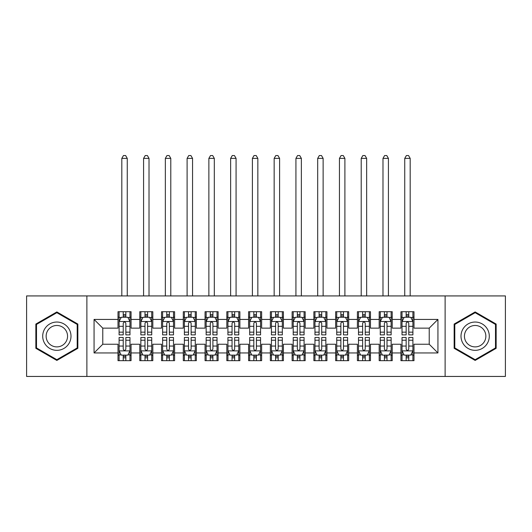 <?xml version="1.0" encoding="UTF-8"?>
<svg xmlns="http://www.w3.org/2000/svg" width="532" height="532" viewBox="0 0 532 532"><rect width="100%" height="100%" fill="white"/><g stroke="black" fill="none" stroke-linecap="round" stroke-linejoin="round"><path stroke-width="0.8" d="M445.118 376.45L505.4 376.45L505.4 295.925L445.118 295.925L445.118 376.45L86.882 376.45L86.882 295.925L26.6 295.925L26.6 376.45L86.882 376.45M445.118 295.925L86.882 295.925M94.064 352.949L94.064 319.433L118.004 319.433L118.004 328.138L102.776 328.138L102.776 344.237L94.064 352.949L118.004 352.949L118.004 360.669L131.065 360.669L131.065 352.949L139.77 352.949L139.77 360.669L152.83 360.669L152.83 352.949L161.535 352.949L161.535 360.669L174.596 360.669L174.596 352.949L183.301 352.949L183.301 360.669L196.355 360.669L196.355 352.949L205.059 352.949L205.059 360.669L218.12 360.669L218.12 352.949L226.825 352.949L226.825 360.669L239.885 360.669L239.885 352.949L248.59 352.949L248.59 360.669L261.644 360.669L261.644 352.949L270.356 352.949L270.356 360.669L283.41 360.669L283.41 352.949L292.115 352.949L292.115 360.669L305.175 360.669L305.175 352.949L313.88 352.949L313.88 360.669L326.941 360.669L326.941 352.949L335.645 352.949L335.645 360.669L348.699 360.669L348.699 352.949L357.404 352.949L357.404 360.669L370.465 360.669L370.465 352.949L379.17 352.949L379.17 360.669L392.23 360.669L392.23 352.949L400.935 352.949L400.935 360.669L413.996 360.669L413.996 344.237L429.224 344.237L429.224 328.138L413.996 328.138L413.996 319.433L437.936 319.433L437.936 352.949L413.996 352.949M413.996 319.433L413.996 311.705L400.935 311.705L400.935 319.433L392.23 319.433L392.23 311.705L379.17 311.705L379.17 319.433L370.465 319.433L370.465 311.705L357.404 311.705L357.404 319.433L348.699 319.433L348.699 311.705L335.645 311.705L335.645 319.433L326.941 319.433L326.941 311.705L313.88 311.705L313.88 319.433L305.175 319.433L305.175 311.705L292.115 311.705L292.115 319.433L283.41 319.433L283.41 311.705L270.356 311.705L270.356 319.433L261.644 319.433L261.644 311.705L248.59 311.705L248.59 319.433L239.885 319.433L239.885 311.705L226.825 311.705L226.825 319.433L218.12 319.433L218.12 311.705L205.059 311.705L205.059 319.433L196.355 319.433L196.355 311.705L183.301 311.705L183.301 319.433L174.596 319.433L174.596 311.705L161.535 311.705L161.535 319.433L152.83 319.433L152.83 311.705L139.77 311.705L139.77 319.433L131.065 319.433L131.065 311.705L118.004 311.705L118.004 319.433M392.23 352.949L392.23 344.237L400.935 344.237L400.935 352.949M437.936 319.433L429.224 328.138M370.465 352.949L370.465 344.237L379.17 344.237L379.17 352.949M400.935 319.433L400.935 328.138L392.23 328.138L392.23 319.433M348.699 352.949L348.699 344.237L357.404 344.237L357.404 352.949M379.17 319.433L379.17 328.138L370.465 328.138L370.465 319.433M326.941 352.949L326.941 344.237L335.645 344.237L335.645 352.949M357.404 319.433L357.404 328.138L348.699 328.138L348.699 319.433M305.175 352.949L305.175 344.237L313.88 344.237L313.88 352.949M335.645 319.433L335.645 328.138L326.941 328.138L326.941 319.433M283.41 352.949L283.41 344.237L292.115 344.237L292.115 352.949M313.88 319.433L313.88 328.138L305.175 328.138L305.175 319.433M261.644 352.949L261.644 344.237L270.356 344.237L270.356 352.949M292.115 319.433L292.115 328.138L283.41 328.138L283.41 319.433M239.885 352.949L239.885 344.237L248.59 344.237L248.59 352.949M270.356 319.433L270.356 328.138L261.644 328.138L261.644 319.433M218.12 352.949L218.12 344.237L226.825 344.237L226.825 352.949M248.59 319.433L248.59 328.138L239.885 328.138L239.885 319.433M196.355 352.949L196.355 344.237L205.059 344.237L205.059 352.949M226.825 319.433L226.825 328.138L218.12 328.138L218.12 319.433M174.596 352.949L174.596 344.237L183.301 344.237L183.301 352.949M205.059 319.433L205.059 328.138L196.355 328.138L196.355 319.433M152.83 352.949L152.83 344.237L161.535 344.237L161.535 352.949M183.301 319.433L183.301 328.138L174.596 328.138L174.596 319.433M131.065 352.949L131.065 344.237L139.77 344.237L139.77 352.949M161.535 319.433L161.535 328.138L152.83 328.138L152.83 319.433M102.776 344.237L118.004 344.237L118.004 352.949M139.77 319.433L139.77 328.138L131.065 328.138L131.065 319.433M400.935 317.145L402.026 317.145M412.905 317.145L413.996 317.145M379.17 317.145L380.26 317.145M391.14 317.145L392.23 317.145M357.404 317.145L358.495 317.145M369.374 317.145L370.465 317.145M335.645 317.145L336.729 317.145M347.615 317.145L348.699 317.145M313.88 317.145L314.971 317.145M325.85 317.145L326.941 317.145M292.115 317.145L293.205 317.145M304.085 317.145L305.175 317.145M270.356 317.145L271.44 317.145M282.326 317.145L283.41 317.145M248.59 317.145L249.674 317.145M260.56 317.145L261.644 317.145M226.825 317.145L227.915 317.145M238.795 317.145L239.885 317.145M205.059 317.145L206.15 317.145M217.029 317.145L218.12 317.145M183.301 317.145L184.385 317.145M195.271 317.145L196.355 317.145M161.535 317.145L162.626 317.145M173.505 317.145L174.596 317.145M139.77 317.145L140.86 317.145M151.74 317.145L152.83 317.145M118.004 317.145L119.095 317.145M129.974 317.145L131.065 317.145M118.004 355.23L119.095 355.23M129.974 355.23L131.065 355.23M139.77 355.23L140.86 355.23M151.74 355.23L152.83 355.23M161.535 355.23L162.626 355.23M173.505 355.23L174.596 355.23M183.301 355.23L184.385 355.23M195.271 355.23L196.355 355.23M205.059 355.23L206.15 355.23M217.029 355.23L218.12 355.23M226.825 355.23L227.915 355.23M238.795 355.23L239.885 355.23M248.59 355.23L249.674 355.23M260.56 355.23L261.644 355.23M270.356 355.23L271.44 355.23M282.326 355.23L283.41 355.23M292.115 355.23L293.205 355.23M304.085 355.23L305.175 355.23M313.88 355.23L314.971 355.23M325.85 355.23L326.941 355.23M335.645 355.23L336.729 355.23M347.615 355.23L348.699 355.23M357.404 355.23L358.495 355.23M369.374 355.23L370.465 355.23M379.17 355.23L380.26 355.23M391.14 355.23L392.23 355.23M400.935 355.23L402.026 355.23M412.905 355.23L413.996 355.23M94.064 319.433L102.776 328.138M429.224 344.237L437.936 352.949M77.852 324.061L56.851 311.938L35.85 324.061L35.85 348.314L56.851 360.437L77.852 348.314L77.852 324.061M454.148 324.061L454.148 348.314L475.149 360.437L496.15 348.314L496.15 324.061L475.149 311.938L454.148 324.061M125.845 314.532L123.231 314.532M129.974 332.154L125.845 332.154L125.845 334.881L129.974 334.881L129.974 321.607L127.8 317.252L121.269 317.252L119.095 321.607L119.095 334.881L123.231 334.881L123.231 332.154L119.095 332.154M119.095 321.607L119.095 311.705M129.974 321.607L129.974 311.705M123.231 317.252L123.231 311.705M125.845 311.705L125.845 317.252M125.845 332.154L125.845 323.237C124.973 321.561 124.102 321.561 123.231 323.237L123.231 332.154M125.845 317.145L123.231 317.145M127.254 295.925L127.254 158.376L121.815 158.376L121.815 295.925M121.815 158.376L123.451 155.55L125.625 155.55L127.254 158.376M123.231 357.843L125.845 357.843M119.095 340.221L123.231 340.221L123.231 337.494L119.095 337.494L119.095 350.768L121.269 355.123L127.8 355.123L129.974 350.768L129.974 337.494L125.845 337.494L125.845 340.221L129.974 340.221M129.974 350.768L129.974 360.669M119.095 350.768L119.095 360.669M125.845 355.123L125.845 360.669M123.231 360.669L123.231 355.123M123.231 340.221L123.231 349.138C124.102 350.814 124.973 350.814 125.845 349.138L125.845 340.221M123.231 355.23L125.845 355.23M147.603 314.532L144.997 314.532M151.74 332.154L147.603 332.154L147.603 334.881L151.74 334.881L151.74 321.607L149.565 317.252L143.035 317.252L140.86 321.607L140.86 334.881L144.997 334.881L144.997 332.154L140.86 332.154M140.86 321.607L140.86 311.705M151.74 321.607L151.74 311.705M144.997 317.252L144.997 311.705M147.603 311.705L147.603 317.252M147.603 332.154L147.603 323.237C146.739 321.561 145.868 321.561 144.997 323.237L144.997 332.154M147.603 317.145L144.997 317.145M149.02 295.925L149.02 158.376L143.58 158.376L143.58 295.925M143.58 158.376L145.209 155.55L147.391 155.55L149.02 158.376M169.369 314.532L166.755 314.532M173.505 332.154L169.369 332.154L169.369 334.881L173.505 334.881L173.505 321.607L171.331 317.252L164.8 317.252L162.626 321.607L162.626 334.881L166.755 334.881L166.755 332.154L162.626 332.154M162.626 321.607L162.626 311.705M173.505 321.607L173.505 311.705M166.755 317.252L166.755 311.705M169.369 311.705L169.369 317.252M169.369 332.154L169.369 323.237C168.498 321.561 167.627 321.561 166.755 323.237L166.755 332.154M169.369 317.145L166.755 317.145M170.785 295.925L170.785 158.376L165.346 158.376L165.346 295.925M165.346 158.376L166.975 155.55L169.149 155.55L170.785 158.376M144.997 357.843L147.603 357.843M140.86 340.221L144.997 340.221L144.997 337.494L140.86 337.494L140.86 350.768L143.035 355.123L149.565 355.123L151.74 350.768L151.74 337.494L147.603 337.494L147.603 340.221L151.74 340.221M151.74 350.768L151.74 360.669M140.86 350.768L140.86 360.669M147.603 355.123L147.603 360.669M144.997 360.669L144.997 355.123M144.997 340.221L144.997 349.138C145.861 350.814 146.732 350.814 147.603 349.138L147.603 340.221M144.997 355.23L147.603 355.23M166.755 357.843L169.369 357.843M162.626 340.221L166.755 340.221L166.755 337.494L162.626 337.494L162.626 350.768L164.8 355.123L171.331 355.123L173.505 350.768L173.505 337.494L169.369 337.494L169.369 340.221L173.505 340.221M173.505 350.768L173.505 360.669M162.626 350.768L162.626 360.669M169.369 355.123L169.369 360.669M166.755 360.669L166.755 355.123M166.755 340.221L166.755 349.138C167.627 350.814 168.498 350.814 169.369 349.138L169.369 340.221M166.755 355.23L169.369 355.23M69.1 329.115A14.145 14.145 0 0 0 49.775 323.935A14.145 14.145 0 0 0 44.602 343.26A14.145 14.145 0 0 0 63.926 348.44A14.145 14.145 0 0 0 69.1 329.115M66.128 330.831A10.713 10.713 0 0 0 51.498 326.914A10.713 10.713 0 0 0 47.574 341.544A10.713 10.713 0 0 0 62.204 345.461A10.713 10.713 0 0 0 66.128 330.831M56.851 359.685L36.502 347.935L36.502 324.44L56.851 312.69L77.2 324.44L77.2 347.935L56.851 359.685M487.398 329.115A14.145 14.145 0 0 0 468.074 323.935A14.145 14.145 0 0 0 462.9 343.26A14.145 14.145 0 0 0 482.225 348.44A14.145 14.145 0 0 0 487.398 329.115M484.426 330.831A10.713 10.713 0 0 0 469.796 326.914A10.713 10.713 0 0 0 465.872 341.544A10.713 10.713 0 0 0 480.502 345.461A10.713 10.713 0 0 0 484.426 330.831M475.149 359.685L454.8 347.935L454.8 324.44L475.149 312.69L495.498 324.44L495.498 347.935L475.149 359.685M191.134 314.532L188.521 314.532M195.271 332.154L191.134 332.154L191.134 334.881L195.271 334.881L195.271 321.607L193.089 317.252L186.566 317.252L184.385 321.607L184.385 334.881L188.521 334.881L188.521 332.154L184.385 332.154M184.385 321.607L184.385 311.705M195.271 321.607L195.271 311.705M188.521 317.252L188.521 311.705M191.134 311.705L191.134 317.252M191.134 332.154L191.134 323.237C190.263 321.561 189.392 321.561 188.521 323.237L188.521 332.154M191.134 317.145L188.521 317.145M192.551 295.925L192.551 158.376L187.104 158.376L187.104 295.925M187.104 158.376L188.74 155.55L190.915 155.55L192.551 158.376M212.9 314.532L210.286 314.532M217.029 332.154L212.9 332.154L212.9 334.881L217.029 334.881L217.029 321.607L214.855 317.252L208.325 317.252L206.15 321.607L206.15 334.881L210.286 334.881L210.286 332.154L206.15 332.154M206.15 321.607L206.15 311.705M217.029 321.607L217.029 311.705M210.286 317.252L210.286 311.705M212.9 311.705L212.9 317.252M212.9 332.154L212.9 323.237C212.029 321.561 211.157 321.561 210.286 323.237L210.286 332.154M212.9 317.145L210.286 317.145M214.31 295.925L214.31 158.376L208.87 158.376L208.87 295.925M208.87 158.376L210.506 155.55L212.68 155.55L214.31 158.376M188.521 357.843L191.134 357.843M184.385 340.221L188.521 340.221L188.521 337.494L184.385 337.494L184.385 350.768L186.566 355.123L193.089 355.123L195.271 350.768L195.271 337.494L191.134 337.494L191.134 340.221L195.271 340.221M195.271 350.768L195.271 360.669M184.385 350.768L184.385 360.669M191.134 355.123L191.134 360.669M188.521 360.669L188.521 355.123M188.521 340.221L188.521 349.138C189.392 350.814 190.263 350.814 191.134 349.138L191.134 340.221M188.521 355.23L191.134 355.23M210.286 357.843L212.9 357.843M206.15 340.221L210.286 340.221L210.286 337.494L206.15 337.494L206.15 350.768L208.325 355.123L214.855 355.123L217.029 350.768L217.029 337.494L212.9 337.494L212.9 340.221L217.029 340.221M217.029 350.768L217.029 360.669M206.15 350.768L206.15 360.669M212.9 355.123L212.9 360.669M210.286 360.669L210.286 355.123M210.286 340.221L210.286 349.138C211.157 350.814 212.022 350.814 212.9 349.138L212.9 340.221M210.286 355.23L212.9 355.23M234.659 314.532L232.052 314.532M238.795 332.154L234.659 332.154L234.659 334.881L238.795 334.881L238.795 321.607L236.62 317.252L230.09 317.252L227.915 321.607L227.915 334.881L232.052 334.881L232.052 332.154L227.915 332.154M227.915 321.607L227.915 311.705M238.795 321.607L238.795 311.705M232.052 317.252L232.052 311.705M234.659 311.705L234.659 317.252M234.659 332.154L234.659 323.237C233.794 321.561 232.923 321.561 232.052 323.237L232.052 332.154M234.659 317.145L232.052 317.145M236.075 295.925L236.075 158.376L230.635 158.376L230.635 295.925M230.635 158.376L232.265 155.55L234.446 155.55L236.075 158.376M232.052 357.843L234.659 357.843M227.915 340.221L232.052 340.221L232.052 337.494L227.915 337.494L227.915 350.768L230.09 355.123L236.62 355.123L238.795 350.768L238.795 337.494L234.659 337.494L234.659 340.221L238.795 340.221M238.795 350.768L238.795 360.669M227.915 350.768L227.915 360.669M234.659 355.123L234.659 360.669M232.052 360.669L232.052 355.123M232.052 340.221L232.052 349.138C232.916 350.814 233.787 350.814 234.659 349.138L234.659 340.221M232.052 355.23L234.659 355.23M256.424 314.532L253.811 314.532M260.56 332.154L256.424 332.154L256.424 334.881L260.56 334.881L260.56 321.607L258.386 317.252L251.855 317.252L249.674 321.607L249.674 334.881L253.811 334.881L253.811 332.154L249.674 332.154M249.674 321.607L249.674 311.705M260.56 321.607L260.56 311.705M253.811 317.252L253.811 311.705M256.424 311.705L256.424 317.252M256.424 332.154L256.424 323.237C255.553 321.561 254.682 321.561 253.811 323.237L253.811 332.154M256.424 317.145L253.811 317.145M257.84 295.925L257.84 158.376L252.401 158.376L252.401 295.925M252.401 158.376L254.03 155.55L256.205 155.55L257.84 158.376M253.811 357.843L256.424 357.843M249.674 340.221L253.811 340.221L253.811 337.494L249.674 337.494L249.674 350.768L251.855 355.123L258.386 355.123L260.56 350.768L260.56 337.494L256.424 337.494L256.424 340.221L260.56 340.221M260.56 350.768L260.56 360.669M249.674 350.768L249.674 360.669M256.424 355.123L256.424 360.669M253.811 360.669L253.811 355.123M253.811 340.221L253.811 349.138C254.682 350.814 255.553 350.814 256.424 349.138L256.424 340.221M253.811 355.23L256.424 355.23M278.189 314.532L275.576 314.532M282.326 332.154L278.189 332.154L278.189 334.881L282.326 334.881L282.326 321.607L280.145 317.252L273.614 317.252L271.44 321.607L271.44 334.881L275.576 334.881L275.576 332.154L271.44 332.154M271.44 321.607L271.44 311.705M282.326 321.607L282.326 311.705M275.576 317.252L275.576 311.705M278.189 311.705L278.189 317.252M278.189 332.154L278.189 323.237C277.318 321.561 276.447 321.561 275.576 323.237L275.576 332.154M278.189 317.145L275.576 317.145M279.599 295.925L279.599 158.376L274.16 158.376L274.16 295.925M274.16 158.376L275.795 155.55L277.97 155.55L279.599 158.376M275.576 357.843L278.189 357.843M271.44 340.221L275.576 340.221L275.576 337.494L271.44 337.494L271.44 350.768L273.614 355.123L280.145 355.123L282.326 350.768L282.326 337.494L278.189 337.494L278.189 340.221L282.326 340.221M282.326 350.768L282.326 360.669M271.44 350.768L271.44 360.669M278.189 355.123L278.189 360.669M275.576 360.669L275.576 355.123M275.576 340.221L275.576 349.138C276.447 350.814 277.318 350.814 278.189 349.138L278.189 340.221M275.576 355.23L278.189 355.23M299.948 314.532L297.341 314.532M304.085 332.154L299.948 332.154L299.948 334.881L304.085 334.881L304.085 321.607L301.91 317.252L295.38 317.252L293.205 321.607L293.205 334.881L297.341 334.881L297.341 332.154L293.205 332.154M293.205 321.607L293.205 311.705M304.085 321.607L304.085 311.705M297.341 317.252L297.341 311.705M299.948 311.705L299.948 317.252M299.948 332.154L299.948 323.237C299.084 321.561 298.213 321.561 297.341 323.237L297.341 332.154M299.948 317.145L297.341 317.145M301.365 295.925L301.365 158.376L295.925 158.376L295.925 295.925M295.925 158.376L297.554 155.55L299.735 155.55L301.365 158.376M297.341 357.843L299.948 357.843M293.205 340.221L297.341 340.221L297.341 337.494L293.205 337.494L293.205 350.768L295.38 355.123L301.91 355.123L304.085 350.768L304.085 337.494L299.948 337.494L299.948 340.221L304.085 340.221M304.085 350.768L304.085 360.669M293.205 350.768L293.205 360.669M299.948 355.123L299.948 360.669M297.341 360.669L297.341 355.123M297.341 340.221L297.341 349.138C298.206 350.814 299.077 350.814 299.948 349.138L299.948 340.221M297.341 355.23L299.948 355.23M321.714 314.532L319.1 314.532M325.85 332.154L321.714 332.154L321.714 334.881L325.85 334.881L325.85 321.607L323.675 317.252L317.145 317.252L314.971 321.607L314.971 334.881L319.1 334.881L319.1 332.154L314.971 332.154M314.971 321.607L314.971 311.705M325.85 321.607L325.85 311.705M319.1 317.252L319.1 311.705M321.714 311.705L321.714 317.252M321.714 332.154L321.714 323.237C320.843 321.561 319.978 321.561 319.1 323.237L319.1 332.154M321.714 317.145L319.1 317.145M323.13 295.925L323.13 158.376L317.69 158.376L317.69 295.925M317.69 158.376L319.32 155.55L321.494 155.55L323.13 158.376M319.1 357.843L321.714 357.843M314.971 340.221L319.1 340.221L319.1 337.494L314.971 337.494L314.971 350.768L317.145 355.123L323.675 355.123L325.85 350.768L325.85 337.494L321.714 337.494L321.714 340.221L325.85 340.221M325.85 350.768L325.85 360.669M314.971 350.768L314.971 360.669M321.714 355.123L321.714 360.669M319.1 360.669L319.1 355.123M319.1 340.221L319.1 349.138C319.971 350.814 320.843 350.814 321.714 349.138L321.714 340.221M319.1 355.23L321.714 355.23M343.479 314.532L340.866 314.532M347.615 332.154L343.479 332.154L343.479 334.881L347.615 334.881L347.615 321.607L345.434 317.252L338.911 317.252L336.729 321.607L336.729 334.881L340.866 334.881L340.866 332.154L336.729 332.154M336.729 321.607L336.729 311.705M347.615 321.607L347.615 311.705M340.866 317.252L340.866 311.705M343.479 311.705L343.479 317.252M343.479 332.154L343.479 323.237C342.608 321.561 341.737 321.561 340.866 323.237L340.866 332.154M343.479 317.145L340.866 317.145M344.896 295.925L344.896 158.376L339.449 158.376L339.449 295.925M339.449 158.376L341.085 155.55L343.26 155.55L344.896 158.376M340.866 357.843L343.479 357.843M336.729 340.221L340.866 340.221L340.866 337.494L336.729 337.494L336.729 350.768L338.911 355.123L345.434 355.123L347.615 350.768L347.615 337.494L343.479 337.494L343.479 340.221L347.615 340.221M347.615 350.768L347.615 360.669M336.729 350.768L336.729 360.669M343.479 355.123L343.479 360.669M340.866 360.669L340.866 355.123M340.866 340.221L340.866 349.138C341.737 350.814 342.608 350.814 343.479 349.138L343.479 340.221M340.866 355.23L343.479 355.23M365.245 314.532L362.631 314.532M369.374 332.154L365.245 332.154L365.245 334.881L369.374 334.881L369.374 321.607L367.2 317.252L360.669 317.252L358.495 321.607L358.495 334.881L362.631 334.881L362.631 332.154L358.495 332.154M358.495 321.607L358.495 311.705M369.374 321.607L369.374 311.705M362.631 317.252L362.631 311.705M365.245 311.705L365.245 317.252M365.245 332.154L365.245 323.237C364.373 321.561 363.502 321.561 362.631 323.237L362.631 332.154M365.245 317.145L362.631 317.145M366.654 295.925L366.654 158.376L361.215 158.376L361.215 295.925M361.215 158.376L362.851 155.55L365.025 155.55L366.654 158.376M362.631 357.843L365.245 357.843M358.495 340.221L362.631 340.221L362.631 337.494L358.495 337.494L358.495 350.768L360.669 355.123L367.2 355.123L369.374 350.768L369.374 337.494L365.245 337.494L365.245 340.221L369.374 340.221M369.374 350.768L369.374 360.669M358.495 350.768L358.495 360.669M365.245 355.123L365.245 360.669M362.631 360.669L362.631 355.123M362.631 340.221L362.631 349.138C363.502 350.814 364.373 350.814 365.245 349.138L365.245 340.221M362.631 355.23L365.245 355.23M387.003 314.532L384.397 314.532M391.14 332.154L387.003 332.154L387.003 334.881L391.14 334.881L391.14 321.607L388.965 317.252L382.435 317.252L380.26 321.607L380.26 334.881L384.397 334.881L384.397 332.154L380.26 332.154M380.26 321.607L380.26 311.705M391.14 321.607L391.14 311.705M384.397 317.252L384.397 311.705M387.003 311.705L387.003 317.252M387.003 332.154L387.003 323.237C386.139 321.561 385.268 321.561 384.397 323.237L384.397 332.154M387.003 317.145L384.397 317.145M388.42 295.925L388.42 158.376L382.98 158.376L382.98 295.925M382.98 158.376L384.609 155.55L386.791 155.55L388.42 158.376M384.397 357.843L387.003 357.843M380.26 340.221L384.397 340.221L384.397 337.494L380.26 337.494L380.26 350.768L382.435 355.123L388.965 355.123L391.14 350.768L391.14 337.494L387.003 337.494L387.003 340.221L391.14 340.221M391.14 350.768L391.14 360.669M380.26 350.768L380.26 360.669M387.003 355.123L387.003 360.669M384.397 360.669L384.397 355.123M384.397 340.221L384.397 349.138C385.261 350.814 386.132 350.814 387.003 349.138L387.003 340.221M384.397 355.23L387.003 355.23M408.769 314.532L406.155 314.532M412.905 332.154L408.769 332.154L408.769 334.881L412.905 334.881L412.905 321.607L410.731 317.252L404.2 317.252L402.026 321.607L402.026 334.881L406.155 334.881L406.155 332.154L402.026 332.154M402.026 321.607L402.026 311.705M412.905 321.607L412.905 311.705M406.155 317.252L406.155 311.705M408.769 311.705L408.769 317.252M408.769 332.154L408.769 323.237C407.898 321.561 407.027 321.561 406.155 323.237L406.155 332.154M408.769 317.145L406.155 317.145M410.185 295.925L410.185 158.376L404.746 158.376L404.746 295.925M404.746 158.376L406.375 155.55L408.549 155.55L410.185 158.376M406.155 357.843L408.769 357.843M402.026 340.221L406.155 340.221L406.155 337.494L402.026 337.494L402.026 350.768L404.2 355.123L410.731 355.123L412.905 350.768L412.905 337.494L408.769 337.494L408.769 340.221L412.905 340.221M412.905 350.768L412.905 360.669M402.026 350.768L402.026 360.669M408.769 355.123L408.769 360.669M406.155 360.669L406.155 355.123M406.155 340.221L406.155 349.138C407.027 350.814 407.898 350.814 408.769 349.138L408.769 340.221M406.155 355.23L408.769 355.23M129.921 321.494L119.148 321.494M119.095 317.518L121.143 317.518M127.933 317.518L129.974 317.518M123.231 326.322L119.095 326.322M129.974 326.322L125.845 326.322M125.845 315.915L123.231 315.915M119.148 350.881L129.921 350.881M129.974 354.864L127.933 354.864M121.143 354.864L119.095 354.864M125.845 346.053L129.974 346.053M119.095 346.053L123.231 346.053M123.231 356.46L125.845 356.46M151.686 321.494L140.913 321.494M140.86 317.518L142.902 317.518M149.698 317.518L151.74 317.518M144.997 326.322L140.86 326.322M151.74 326.322L147.603 326.322M147.603 315.915L144.997 315.915M173.452 321.494L162.679 321.494M162.626 317.518L164.667 317.518M171.457 317.518L173.505 317.518M166.755 326.322L162.626 326.322M173.505 326.322L169.369 326.322M169.369 315.915L166.755 315.915M140.913 350.881L151.686 350.881M151.74 354.864L149.698 354.864M142.902 354.864L140.86 354.864M147.603 346.053L151.74 346.053M140.86 346.053L144.997 346.053M144.997 356.46L147.603 356.46M162.679 350.881L173.452 350.881M173.505 354.864L171.457 354.864M164.667 354.864L162.626 354.864M169.369 346.053L173.505 346.053M162.626 346.053L166.755 346.053M166.755 356.46L169.369 356.46M195.211 321.494L184.438 321.494M184.385 317.518L186.433 317.518M193.222 317.518L195.271 317.518M188.521 326.322L184.385 326.322M195.271 326.322L191.134 326.322M191.134 315.915L188.521 315.915M216.976 321.494L206.203 321.494M206.15 317.518L208.198 317.518M214.988 317.518L217.029 317.518M210.286 326.322L206.15 326.322M217.029 326.322L212.9 326.322M212.9 315.915L210.286 315.915M184.438 350.881L195.211 350.881M195.271 354.864L193.222 354.864M186.433 354.864L184.385 354.864M191.134 346.053L195.271 346.053M184.385 346.053L188.521 346.053M188.521 356.46L191.134 356.46M206.203 350.881L216.976 350.881M217.029 354.864L214.988 354.864M208.198 354.864L206.15 354.864M212.9 346.053L217.029 346.053M206.15 346.053L210.286 346.053M210.286 356.46L212.9 356.46M238.742 321.494L227.969 321.494M227.915 317.518L229.957 317.518M236.747 317.518L238.795 317.518M232.052 326.322L227.915 326.322M238.795 326.322L234.659 326.322M234.659 315.915L232.052 315.915M227.969 350.881L238.742 350.881M238.795 354.864L236.747 354.864M229.957 354.864L227.915 354.864M234.659 346.053L238.795 346.053M227.915 346.053L232.052 346.053M232.052 356.46L234.659 356.46M260.507 321.494L249.734 321.494M249.674 317.518L251.722 317.518M258.512 317.518L260.56 317.518M253.811 326.322L249.674 326.322M260.56 326.322L256.424 326.322M256.424 315.915L253.811 315.915M249.734 350.881L260.507 350.881M260.56 354.864L258.512 354.864M251.722 354.864L249.674 354.864M256.424 346.053L260.56 346.053M249.674 346.053L253.811 346.053M253.811 356.46L256.424 356.46M282.266 321.494L271.493 321.494M271.44 317.518L273.488 317.518M280.278 317.518L282.326 317.518M275.576 326.322L271.44 326.322M282.326 326.322L278.189 326.322M278.189 315.915L275.576 315.915M271.493 350.881L282.266 350.881M282.326 354.864L280.278 354.864M273.488 354.864L271.44 354.864M278.189 346.053L282.326 346.053M271.44 346.053L275.576 346.053M275.576 356.46L278.189 356.46M304.031 321.494L293.258 321.494M293.205 317.518L295.253 317.518M302.043 317.518L304.085 317.518M297.341 326.322L293.205 326.322M304.085 326.322L299.948 326.322M299.948 315.915L297.341 315.915M293.258 350.881L304.031 350.881M304.085 354.864L302.043 354.864M295.253 354.864L293.205 354.864M299.948 346.053L304.085 346.053M293.205 346.053L297.341 346.053M297.341 356.46L299.948 356.46M325.797 321.494L315.024 321.494M314.971 317.518L317.012 317.518M323.802 317.518L325.85 317.518M319.1 326.322L314.971 326.322M325.85 326.322L321.714 326.322M321.714 315.915L319.1 315.915M315.024 350.881L325.797 350.881M325.85 354.864L323.802 354.864M317.012 354.864L314.971 354.864M321.714 346.053L325.85 346.053M314.971 346.053L319.1 346.053M319.1 356.46L321.714 356.46M347.562 321.494L336.789 321.494M336.729 317.518L338.778 317.518M345.567 317.518L347.615 317.518M340.866 326.322L336.729 326.322M347.615 326.322L343.479 326.322M343.479 315.915L340.866 315.915M336.789 350.881L347.562 350.881M347.615 354.864L345.567 354.864M338.778 354.864L336.729 354.864M343.479 346.053L347.615 346.053M336.729 346.053L340.866 346.053M340.866 356.46L343.479 356.46M369.321 321.494L358.548 321.494M358.495 317.518L360.543 317.518M367.333 317.518L369.374 317.518M362.631 326.322L358.495 326.322M369.374 326.322L365.245 326.322M365.245 315.915L362.631 315.915M358.548 350.881L369.321 350.881M369.374 354.864L367.333 354.864M360.543 354.864L358.495 354.864M365.245 346.053L369.374 346.053M358.495 346.053L362.631 346.053M362.631 356.46L365.245 356.46M391.087 321.494L380.314 321.494M380.26 317.518L382.302 317.518M389.098 317.518L391.14 317.518M384.397 326.322L380.26 326.322M391.14 326.322L387.003 326.322M387.003 315.915L384.397 315.915M380.314 350.881L391.087 350.881M391.14 354.864L389.098 354.864M382.302 354.864L380.26 354.864M387.003 346.053L391.14 346.053M380.26 346.053L384.397 346.053M384.397 356.46L387.003 356.46M412.852 321.494L402.079 321.494M402.026 317.518L404.067 317.518M410.857 317.518L412.905 317.518M406.155 326.322L402.026 326.322M412.905 326.322L408.769 326.322M408.769 315.915L406.155 315.915M402.079 350.881L412.852 350.881M412.905 354.864L410.857 354.864M404.067 354.864L402.026 354.864M408.769 346.053L412.905 346.053M402.026 346.053L406.155 346.053M406.155 356.46L408.769 356.46"/></g></svg>
